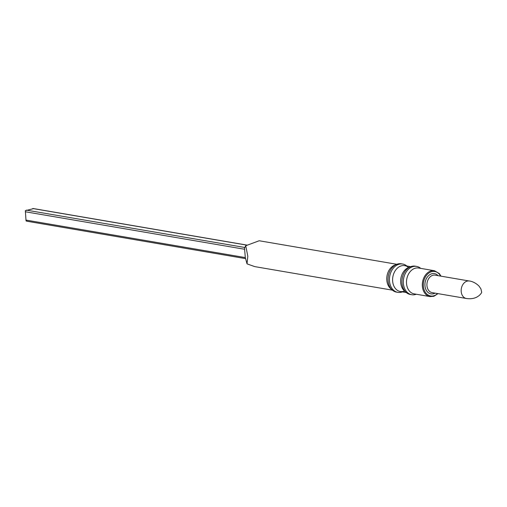 <?xml version="1.0" encoding="UTF-8"?>
<svg xmlns="http://www.w3.org/2000/svg" width="507" height="507" viewBox="0 0 507 507"><rect width="100%" height="100%" fill="white"/><g stroke="black" fill="none" stroke-linecap="round" stroke-linejoin="round"><path stroke-width="0.76" d="M430.037 296.595L414.206 293.883A13.119 9.829 -80.3 0 1 406.525 283.407A13.119 9.829 -80.3 0 1 418.63 268.026L434.461 270.732A13.119 9.829 99.7 0 0 422.35 286.113A13.119 9.829 99.7 0 0 430.037 296.595L433.884 296.291L438.029 293.642M469.368 281.017A8.866 6.642 99.7 0 0 469.279 280.998A8.866 6.642 99.7 0 0 461.186 291.411A8.866 6.642 99.7 0 0 466.288 298.471A8.866 6.642 99.7 0 0 466.377 298.49M420.715 268.38A14.361 10.761 99.7 0 0 416.615 266.416A14.361 10.761 99.7 0 0 403.363 283.261A14.361 10.761 99.7 0 0 411.773 294.725A14.361 10.761 99.7 0 0 416.291 294.244M416.615 266.416L415.227 266.181A14.361 10.761 99.7 0 0 410.645 266.688A14.361 10.761 99.7 0 0 401.975 283.02A14.361 10.761 99.7 0 0 406.234 292.488A14.361 10.761 99.7 0 0 410.385 294.491L411.773 294.725M410.645 266.688L408.604 267.487A13.119 9.829 99.7 0 0 400.682 282.412A13.119 9.829 99.7 0 0 404.573 291.056L406.234 292.488M396.816 264.293L259.191 240.755L245.73 245.756L247.822 256.269L247.029 263.862L254.768 266.619L392.393 290.156M27.144 221.198L26.085 220.932L25.971 220.076L245.318 257.588L244.494 248.145L245.73 245.756M245.318 257.588L247.029 263.862M25.971 220.076L25.35 210.671L33.285 208.7M406.829 266.004A14.361 10.761 99.7 0 0 402.723 264.046L401.335 263.805A14.361 10.761 99.7 0 0 396.753 264.312L394.712 265.117A13.119 9.829 99.7 0 0 386.797 280.035A13.119 9.829 99.7 0 0 390.688 288.679L392.342 290.112A14.361 10.761 99.7 0 0 396.493 292.114L397.881 292.355A14.361 10.761 99.7 0 0 402.406 291.867M408.534 267.474A13.119 9.829 99.7 0 0 404.738 265.649A13.119 9.829 99.7 0 0 392.633 281.036A13.119 9.829 99.7 0 0 400.321 291.512A13.119 9.829 99.7 0 0 404.504 291.043M402.723 264.046A14.361 10.761 99.7 0 0 389.471 280.884A14.361 10.761 99.7 0 0 397.881 292.355M396.753 264.312A14.361 10.761 99.7 0 0 388.083 280.65A14.361 10.761 99.7 0 0 392.342 290.112M440.621 276.1A12.409 9.297 99.7 0 0 429.644 272.525A12.409 9.297 99.7 0 0 423.351 286.062A12.409 9.297 99.7 0 0 437.63 293.572M438.054 275.662A10.279 7.706 99.7 0 0 429.296 275.035A10.279 7.706 99.7 0 0 424.955 285.663A10.279 7.706 99.7 0 0 435.063 293.135M469.324 281.011L435.133 275.162A8.866 6.642 99.7 0 0 426.951 285.555A8.866 6.642 99.7 0 0 432.141 292.634L466.339 298.484M244.723 249.286L25.375 211.774M26.351 210.126L244.837 247.486M246.884 245.147L32.765 208.529M441.02 276.169L439.316 273.539L434.461 270.732M466.288 298.471C470.591 299.13 474.273 298.572 477.347 296.798L479.159 295.562C480.94 293.826 481.77 292.678 481.65 292.121L480.959 288.971L479.128 286.233C474.958 281.879 470.065 280.992 469.279 280.998M400.321 291.512L406.278 292.526M404.738 265.649L410.702 266.669M33.056 208.51L246.985 245.096M245.287 258.576L26.757 221.204"/></g></svg>
